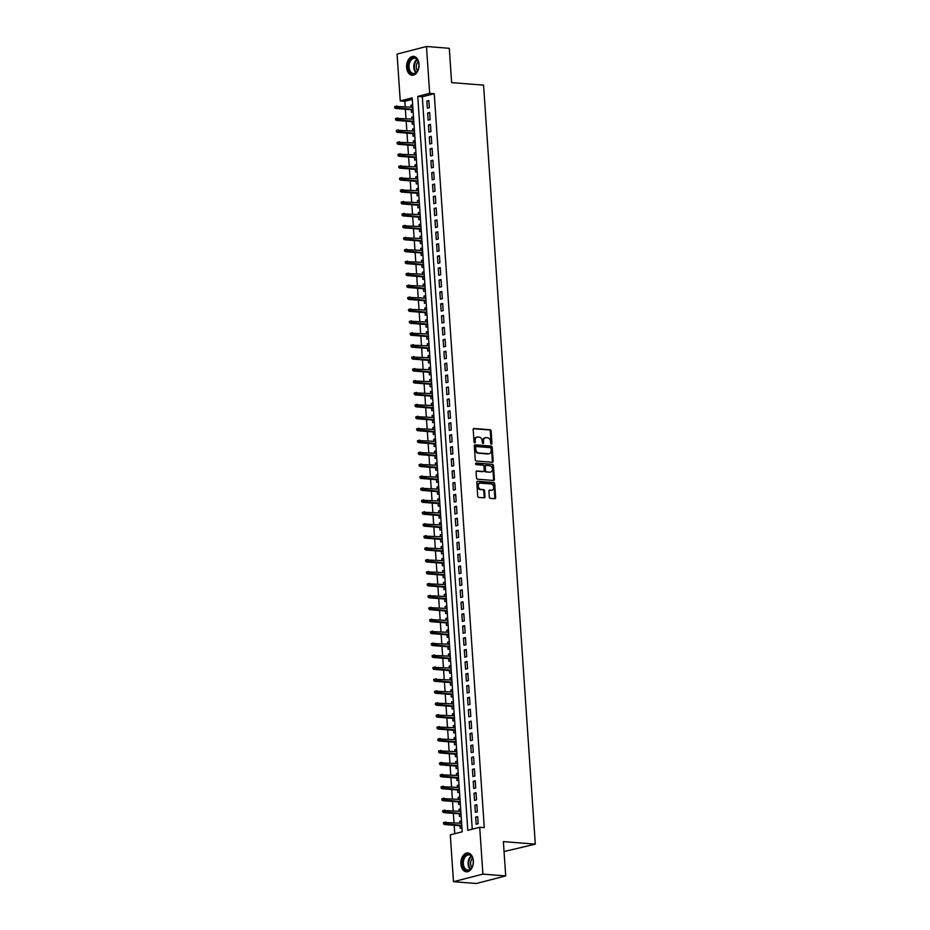 <?xml version="1.0" encoding="UTF-8"?>
<svg xmlns="http://www.w3.org/2000/svg" width="930" height="930" viewBox="0 0 930 930"><rect width="100%" height="100%" fill="white"/><g stroke="black" fill="none" stroke-linecap="round" stroke-linejoin="round"><path stroke-width="1.4" d="M491.377 444.215A0.837 0.616 75.5 0 0 491.947 443.447L491.098 430.997A1.186 0.872 75.5 0 0 490.122 429.753L473.998 428.486A1.186 0.872 75.5 0 0 473.184 429.579L474.033 442.029A0.837 0.616 75.5 0 0 475.288 442.134L475.184 440.518A3.813 2.802 75.5 0 1 477.09 437.053A3.813 2.802 75.5 0 1 477.788 436.995L479.136 437.1A3.813 2.802 75.5 0 1 482.252 441.076L482.368 442.692A0.837 0.616 75.5 0 0 483.623 442.785L483.507 441.18A3.813 2.802 75.5 0 1 485.425 437.716A3.813 2.802 75.5 0 1 486.123 437.658L487.46 437.763A3.813 2.802 75.5 0 1 490.587 441.738L490.691 443.343A0.837 0.616 75.5 0 0 491.377 444.215M491.075 444.098A0.837 0.616 75.5 0 0 491.156 443.656L490.308 431.206A1.186 0.872 75.5 0 0 489.331 429.962L473.451 428.707M474.416 442.785A0.837 0.616 75.5 0 0 474.498 442.331L474.381 440.727L475.184 440.518M482.751 443.436A0.837 0.616 75.5 0 0 482.821 442.994L482.717 441.378L483.507 441.18M460.931 863.993A9.463 6.208 94.5 0 1 467.883 852.961A9.463 6.208 94.5 0 1 473.335 860.796A9.463 6.208 94.5 0 1 466.395 871.829A9.463 6.208 94.5 0 1 460.931 863.993M406.631 67.402A9.463 6.208 94.5 0 1 413.571 56.37A9.463 6.208 94.5 0 1 419.035 64.205A9.463 6.208 94.5 0 1 412.083 75.237A9.463 6.208 94.5 0 1 406.631 67.402M489.32 497.097A1.186 0.872 75.5 0 0 490.296 498.341L494.818 498.689A1.186 0.872 75.5 0 0 495.644 497.597L494.702 483.774A1.186 0.872 75.5 0 0 493.725 482.531L477.601 481.252A1.186 0.872 75.5 0 0 476.788 482.356L477.729 496.178A1.186 0.872 75.5 0 0 478.706 497.422L484.17 497.852A1.186 0.872 75.5 0 0 484.983 496.748L484.577 490.831A1.186 0.872 75.5 0 0 483.6 489.599L480.891 489.378A3.185 2.348 75.5 0 1 478.322 486.448A3.185 2.348 75.5 0 1 479.88 483.158A3.185 2.348 75.5 0 1 480.461 483.112L491.075 483.949A3.185 2.348 75.5 0 1 493.644 486.89A3.185 2.348 75.5 0 1 492.086 490.168A3.185 2.348 75.5 0 1 491.505 490.215L489.738 490.075A1.186 0.872 75.5 0 0 488.924 491.18L489.32 497.097M426.486 46.5L449.295 48.302L451.631 82.619L483.565 85.141L535.308 844.138L503.374 841.604L505.711 875.921L482.903 874.119L453.491 881.698L450.294 834.861L462.222 831.78L412.188 97.848L400.26 100.917L397.064 54.08L426.486 46.5L429.672 93.337L417.744 96.418L467.778 830.351L479.706 827.27L482.903 874.119M479.706 827.27L484.274 827.63L434.24 93.698L429.672 93.337M492.342 462.268A1.186 0.872 75.5 0 0 493.156 461.164L492.214 447.342A1.186 0.872 75.5 0 0 491.238 446.098L475.114 444.819A1.186 0.872 75.5 0 0 474.3 445.923L475.242 459.746A1.186 0.872 75.5 0 0 476.218 460.989L492.342 462.268M493.458 465.558L494.4 479.38A1.186 0.872 75.5 0 1 493.586 480.485L477.462 479.206A1.186 0.872 75.5 0 1 476.486 477.962L476.079 472.045A1.186 0.872 75.5 0 1 476.892 470.952L483.437 471.464A1.186 0.872 75.5 0 0 484.251 470.359L483.984 466.442A1.186 0.872 75.5 0 0 483.007 465.198L476.195 464.663A0.837 0.616 75.5 0 1 476.09 463.024L492.482 464.314A1.186 0.872 75.5 0 1 493.458 465.558L492.656 465.756L493.598 479.589L494.4 479.38M459.897 823.131L459.769 821.202L461.501 821.341M460.071 825.759L460.257 828.363L461.954 827.921M459.083 811.192L458.955 809.263L460.699 809.402M459.257 813.831L459.443 816.424L461.141 815.994M458.269 799.265L458.141 797.336L459.885 797.475M458.444 801.893L458.63 804.496L460.327 804.055M457.455 787.326L457.327 785.397L459.071 785.536M457.63 789.954L457.816 792.558L459.513 792.116M456.642 775.388L456.514 773.469L458.258 773.597M456.816 778.026L457.002 780.63L458.699 780.189M455.828 763.46L455.7 761.531L457.444 761.67M456.002 766.088L456.188 768.692L457.886 768.25M455.014 751.521L454.886 749.592L456.63 749.731M455.2 754.16L455.375 756.753L457.072 756.323M454.2 739.594L454.073 737.664L455.816 737.804M454.386 742.221L454.561 744.825L456.258 744.384M453.387 727.655L453.259 725.726L455.002 725.865M453.573 730.294L453.747 732.887L455.444 732.456M452.573 715.728L452.445 713.798L454.189 713.938M452.759 718.355L452.933 720.959L454.631 720.518M451.759 703.789L451.631 701.859L453.375 701.999M451.945 706.416L452.12 709.02L453.817 708.579M450.945 691.85L450.818 689.932L452.561 690.06M451.131 694.489L451.306 697.093L453.003 696.651M450.132 679.923L450.004 677.993L451.748 678.133M450.318 682.55L450.492 685.154L452.189 684.713M449.318 667.984L449.19 666.054L450.934 666.194M449.504 670.623L449.678 673.215L451.375 672.785M448.504 656.057L448.376 654.127L450.12 654.267M448.69 658.684L448.865 661.288L450.562 660.846M447.69 644.118L447.563 642.188L449.306 642.328M447.876 646.757L448.051 649.349L449.748 648.919M446.877 632.191L446.749 630.261L448.493 630.4M447.063 634.818L447.237 637.422L448.934 636.98M446.063 620.252L445.935 618.322L447.679 618.462M446.249 622.879L446.423 625.483L448.121 625.041M445.249 608.313L445.121 606.395L446.865 606.523M445.435 610.952L445.61 613.556L447.307 613.114M444.435 596.386L444.308 594.456L446.051 594.596M444.621 599.013L444.796 601.617L446.493 601.175M443.622 584.447L443.494 582.517L445.238 582.657M443.808 587.086L443.982 589.678L445.679 589.248M442.808 572.52L442.68 570.59L444.424 570.729M442.994 575.147L443.168 577.751L444.866 577.309M441.994 560.581L441.866 558.651L443.61 558.791M442.18 563.22L442.355 565.812L444.052 565.382M441.18 548.654L441.053 546.724L442.796 546.863M441.366 551.281L441.541 553.885L443.238 553.443M440.367 536.715L440.239 534.785L441.983 534.924M440.553 539.342L440.727 541.946L442.424 541.504M439.553 524.776L439.425 522.858L441.169 522.986M439.739 527.415L439.913 530.019L441.611 529.577M438.739 512.849L438.611 510.919L440.355 511.058M438.925 515.476L439.1 518.08L440.808 517.638M437.925 500.91L437.798 498.98L439.541 499.119M438.111 503.549L438.286 506.141L439.995 505.711M437.112 488.982L436.984 487.053L438.728 487.192M437.298 491.61L437.472 494.214L439.181 493.772M436.298 477.044L436.17 475.114L437.914 475.253M436.484 479.682L436.658 482.275L438.367 481.845M435.484 465.116L435.356 463.187L437.1 463.326M435.67 467.744L435.845 470.348L437.553 469.906M434.67 453.177L434.543 451.248L436.286 451.387M434.856 455.805L435.031 458.409L436.74 457.967M433.857 441.239L433.729 439.32L435.473 439.448M434.043 443.877L434.217 446.481L435.926 446.04M433.043 429.311L432.915 427.382L434.659 427.521M433.229 431.939L433.403 434.543L435.112 434.101M432.241 417.372L432.101 415.443L433.845 415.582M432.415 420.011L432.59 422.604L434.298 422.174M431.427 405.445L431.288 403.515L433.031 403.655M431.601 408.072L431.776 410.676L433.485 410.235M430.613 393.506L430.474 391.577L432.218 391.716M430.788 396.145L430.962 398.738L432.671 398.307M429.8 381.579L429.66 379.649L431.404 379.789M429.974 384.206L430.148 386.81L431.857 386.369M428.986 369.64L428.846 367.71L430.59 367.85M429.16 372.267L429.335 374.871L431.043 374.43M428.172 357.701L428.033 355.783L429.776 355.911M428.346 360.34L428.521 362.944L430.23 362.502M427.358 345.774L427.219 343.844L428.963 343.984M427.533 348.401L427.707 351.005L429.416 350.564M426.545 333.835L426.405 331.905L428.149 332.045M426.719 336.474L426.893 339.066L428.602 338.636M425.731 321.908L425.591 319.978L427.335 320.118M425.905 324.535L426.079 327.139L427.788 326.697M424.917 309.969L424.778 308.039L426.521 308.179M425.091 312.608L425.266 315.2L426.975 314.77M424.103 298.042L423.964 296.112L425.708 296.252M424.278 300.669L424.452 303.273L426.161 302.831M423.29 286.103L423.15 284.173L424.894 284.313M423.464 288.73L423.638 291.334L425.347 290.892M422.476 274.164L422.336 272.246L424.08 272.374M422.65 276.803L422.825 279.407L424.533 278.965M421.662 262.237L421.523 260.307L423.266 260.447M421.836 264.864L422.011 267.468L423.72 267.026M420.848 250.298L420.709 248.368L422.452 248.508M421.023 252.937L421.197 255.529L422.906 255.099M420.035 238.371L419.895 236.441L421.639 236.58M420.209 240.998L420.383 243.602L422.092 243.16M419.221 226.432L419.081 224.502L420.825 224.642M419.395 229.071L419.57 231.663L421.278 231.233M418.407 214.505L418.268 212.575L420.011 212.714M418.581 217.132L418.756 219.736L420.465 219.294M417.593 202.566L417.454 200.636L419.198 200.775M417.768 205.193L417.942 207.797L419.651 207.355M416.779 190.627L416.64 188.709L418.384 188.837M416.954 193.266L417.128 195.87L418.837 195.428M415.966 178.7L415.838 176.77L417.57 176.909M416.14 181.327L416.315 183.931L418.023 183.489M415.152 166.761L415.024 164.831L416.756 164.97M415.326 169.4L415.512 171.992L417.21 171.562M414.338 154.833L414.21 152.904L415.943 153.043M414.513 157.461L414.699 160.065L416.396 159.623M413.525 142.895L413.397 140.965L415.129 141.104M413.699 145.533L413.885 148.126L415.582 147.696M412.711 130.967L412.583 129.038L414.315 129.177M412.885 133.595L413.071 136.198L414.768 135.757M411.897 119.028L411.769 117.099L413.501 117.238M412.071 121.656L412.257 124.26L413.955 123.818M429.323 107.717L428.835 100.556L426.847 101.068L427.335 108.229L429.323 107.717M430.137 119.656L429.648 112.495L427.661 113.007L428.149 120.168L430.137 119.656M430.95 131.583L430.462 124.422L428.474 124.934L428.963 132.095L430.95 131.583M431.764 143.522L431.276 136.361L429.288 136.873L429.776 144.034L431.764 143.522M432.578 155.45L432.09 148.289L430.102 148.8L430.59 155.961L432.578 155.45M433.392 167.388L432.903 160.227L430.916 160.739L431.404 167.9L433.392 167.388M434.205 179.316L433.717 172.155L431.729 172.678L432.218 179.827L434.205 179.316M435.019 191.255L434.531 184.094L432.543 184.605L433.031 191.766L435.019 191.255M435.833 203.193L435.345 196.032L433.357 196.544L433.845 203.705L435.833 203.193M436.647 215.121L436.158 207.96L434.171 208.471L434.659 215.632L436.647 215.121M437.46 227.06L436.972 219.899L434.984 220.41L435.473 227.571L437.46 227.06M438.274 238.987L437.786 231.826L435.798 232.337L436.286 239.498L438.274 238.987M439.088 250.926L438.6 243.765L436.612 244.276L437.1 251.437L439.088 250.926M439.902 262.853L439.413 255.692L437.425 256.215L437.914 263.364L439.902 262.853M440.715 274.792L440.227 267.631L438.239 268.142L438.728 275.303L440.715 274.792M441.529 286.731L441.041 279.57L439.053 280.081L439.541 287.242L441.529 286.731M442.343 298.658L441.855 291.497L439.867 292.008L440.355 299.169L442.343 298.658M443.157 310.597L442.668 303.436L440.68 303.947L441.169 311.108L443.157 310.597M443.97 322.524L443.482 315.363L441.494 315.875L441.983 323.036L443.97 322.524M444.784 334.463L444.296 327.302L442.308 327.813L442.796 334.974L444.784 334.463M445.598 346.39L445.11 339.229L443.122 339.752L443.61 346.902L445.598 346.39M446.412 358.329L445.923 351.168L443.936 351.68L444.424 358.841L446.412 358.329M447.225 370.268L446.737 363.107L444.749 363.618L445.238 370.779L447.225 370.268M448.039 382.195L447.551 375.034L445.563 375.546L446.051 382.707L448.039 382.195M448.853 394.134L448.365 386.973L446.377 387.485L446.865 394.646L448.853 394.134M449.667 406.061L449.178 398.9L447.191 399.412L447.679 406.573L449.667 406.061M450.48 418L449.992 410.839L448.004 411.351L448.493 418.512L450.48 418M451.294 429.927L450.806 422.766L448.818 423.29L449.306 430.439L451.294 429.927M452.108 441.866L451.62 434.705L449.632 435.217L450.12 442.378L452.108 441.866M452.922 453.805L452.433 446.644L450.446 447.156L450.934 454.317L452.922 453.805M453.735 465.732L453.247 458.571L451.259 459.083L451.748 466.244L453.735 465.732M454.549 477.671L454.061 470.51L452.073 471.022L452.561 478.183L454.549 477.671M455.363 489.599L454.875 482.438L452.887 482.949L453.375 490.11L455.363 489.599M456.177 501.537L455.688 494.376L453.7 494.888L454.189 502.049L456.177 501.537M456.99 513.465L456.502 506.304L454.514 506.827L455.002 513.988L456.99 513.465M457.804 525.404L457.316 518.243L455.328 518.754L455.816 525.915L457.804 525.404M458.618 537.342L458.13 530.181L456.142 530.693L456.63 537.854L458.618 537.342M459.432 549.27L458.943 542.109L456.956 542.62L457.444 549.781L459.432 549.27M460.245 561.209L459.757 554.048L457.769 554.559L458.258 561.72L460.245 561.209M461.059 573.136L460.571 565.975L458.583 566.486L459.071 573.647L461.059 573.136M461.873 585.075L461.385 577.914L459.397 578.425L459.885 585.586L461.873 585.075M462.687 597.002L462.198 589.841L460.211 590.364L460.699 597.525L462.687 597.002M463.5 608.941L463.012 601.78L461.024 602.291L461.513 609.452L463.5 608.941M464.314 620.88L463.826 613.719L461.838 614.23L462.326 621.391L464.314 620.88M465.128 632.807L464.64 625.646L462.652 626.157L463.14 633.318L465.128 632.807M465.942 644.746L465.453 637.585L463.466 638.096L463.954 645.257L465.942 644.746M466.755 656.673L466.267 649.512L464.279 650.024L464.768 657.185L466.755 656.673M467.569 668.612L467.081 661.451L465.093 661.962L465.581 669.123L467.569 668.612M468.383 680.539L467.895 673.378L465.907 673.901L466.395 681.062L468.383 680.539M469.197 692.478L468.708 685.317L466.721 685.829L467.209 692.99L469.197 692.478M470.01 704.417L469.522 697.256L467.534 697.767L468.023 704.928L470.01 704.417M470.824 716.344L470.336 709.183L468.348 709.695L468.836 716.856L470.824 716.344M471.638 728.283L471.15 721.122L469.162 721.634L469.65 728.794L471.638 728.283M472.452 740.21L471.963 733.049L469.976 733.561L470.464 740.722L472.452 740.21M473.265 752.149L472.777 744.988L470.789 745.5L471.278 752.661L473.265 752.149M474.079 764.076L473.591 756.915L471.603 757.438L472.091 764.6L474.079 764.076M474.893 776.015L474.405 768.854L472.417 769.366L472.905 776.527L474.893 776.015M475.707 787.954L475.218 780.793L473.231 781.305L473.719 788.466L475.707 787.954M476.52 799.881L476.032 792.72L474.044 793.232L474.533 800.393L476.52 799.881M477.334 811.82L476.846 804.659L474.858 805.171L475.346 812.332L477.334 811.82M434.24 93.698L422.313 96.778L472.242 829.2M475.672 817.098L476.16 824.259L478.148 823.748L477.66 816.587L475.672 817.098L477.695 817.261M412.292 99.359L404.817 101.277L405.189 106.625M405.364 109.263L406.003 118.563M406.178 121.191L406.817 130.491M406.991 133.13L407.631 142.43M407.805 145.068L408.444 154.368M408.619 156.996L409.258 166.296M409.433 168.935L410.072 178.234M410.246 180.862L410.874 190.162M411.06 192.801L411.688 202.101M411.874 204.728L412.502 214.028M412.688 216.667L413.315 225.967M413.501 228.606L414.129 237.906M414.315 240.533L414.943 249.833M415.129 252.472L415.757 261.772M415.943 264.399L416.57 273.699M416.756 276.338L417.384 285.638M417.57 288.265L418.198 297.565M418.384 300.204L419.012 309.504M419.198 312.143L419.825 321.443M420.011 324.07L420.639 333.37M420.825 336.009L421.453 345.309M421.639 347.936L422.267 357.236M422.452 359.875L423.08 369.175M423.266 371.802L423.894 381.102M424.08 383.741L424.708 393.041M424.894 395.68L425.522 404.98M425.708 407.607L426.335 416.907M426.521 419.546L427.149 428.846M427.335 431.474L427.963 440.774M428.149 443.412L428.776 452.712M428.963 455.34L429.59 464.64M429.776 467.279L430.404 476.579M430.59 479.217L431.218 488.517M431.404 491.145L432.031 500.445M432.218 503.084L432.845 512.384M433.031 515.011L433.659 524.311M433.845 526.95L434.473 536.25M434.647 538.877L435.287 548.177M435.461 550.816L436.1 560.116M436.275 562.755L436.914 572.055M437.088 574.682L437.728 583.982M437.902 586.621L438.542 595.921M438.716 598.548L439.355 607.848M439.53 610.487L440.169 619.787M440.343 622.414L440.983 631.714M441.157 634.353L441.797 643.653M441.971 646.292L442.61 655.592M442.785 658.219L443.424 667.519M443.598 670.158L444.238 679.458M444.412 682.085L445.052 691.385M445.226 694.024L445.865 703.324M446.04 705.951L446.679 715.251M446.853 717.89L447.493 727.19M447.667 729.829L448.307 739.129M448.481 741.756L449.12 751.056M449.295 753.695L449.934 762.995M450.108 765.623L450.748 774.923M450.922 777.561L451.562 786.861M451.736 789.489L452.375 798.789M452.55 801.428L453.189 810.728M453.363 813.366L454.003 822.666M454.177 825.294L454.747 833.71M412.653 104.73L410.955 105.171L411.083 107.09M411.258 109.728L411.444 112.332L413.141 111.891M411.769 117.099L413.466 116.657M412.583 129.038L414.28 128.596M413.397 140.965L415.094 140.535M414.21 152.904L415.908 152.462M415.024 164.831L416.721 164.401M415.838 176.77L417.535 176.328M416.64 188.709L418.349 188.267M417.454 200.636L419.163 200.194M418.268 212.575L419.976 212.133M419.081 224.502L420.79 224.072M419.895 236.441L421.604 235.999M420.709 248.368L422.418 247.938M421.523 260.307L423.231 259.865M422.336 272.246L424.045 271.804M423.15 284.173L424.859 283.731M423.964 296.112L425.673 295.67M424.778 308.039L426.486 307.609M425.591 319.978L427.3 319.536M426.405 331.905L428.114 331.475M427.219 343.844L428.928 343.402M428.033 355.783L429.741 355.341M428.846 367.71L430.555 367.269M429.66 379.649L431.369 379.208M430.474 391.577L432.183 391.146M431.288 403.515L432.996 403.074M432.101 415.443L433.81 415.013M432.915 427.382L434.624 426.94M433.729 439.32L435.438 438.879M434.543 451.248L436.251 450.806M435.356 463.187L437.065 462.745M436.17 475.114L437.879 474.684M436.984 487.053L438.693 486.611M437.798 498.98L439.506 498.55M438.611 510.919L440.32 510.477M439.425 522.858L441.134 522.416M440.239 534.785L441.936 534.343M441.053 546.724L442.75 546.282M441.866 558.651L443.564 558.221M442.68 570.59L444.377 570.148M443.494 582.517L445.191 582.087M444.308 594.456L446.005 594.014M445.121 606.395L446.819 605.953M445.935 618.322L447.632 617.88M446.749 630.261L448.446 629.819M447.563 642.188L449.26 641.758M448.376 654.127L450.074 653.685M449.19 666.054L450.887 665.624M450.004 677.993L451.701 677.552M450.818 689.932L452.515 689.49M451.631 701.859L453.329 701.418M452.445 713.798L454.142 713.356M453.259 725.726L454.956 725.295M454.073 737.664L455.77 737.223M454.886 749.592L456.584 749.162M455.7 761.531L457.397 761.089M456.514 773.469L458.211 773.028M457.327 785.397L459.025 784.955M458.141 797.336L459.839 796.894M458.955 809.263L460.652 808.833M459.769 821.202L461.466 820.76M504.06 851.566L535.308 844.138M505.711 875.921L476.3 883.5L453.491 881.698M404.817 101.277L400.26 100.917M422.313 96.778L417.744 96.418M410.955 105.171L412.688 105.299M426.847 101.068L428.881 101.231M427.661 113.007L429.695 113.169M428.474 124.934L430.509 125.097M429.288 136.873L431.322 137.036M430.102 148.8L432.136 148.963M430.916 160.739L432.95 160.902M431.729 172.678L433.764 172.829M432.543 184.605L434.577 184.768M433.357 196.544L435.391 196.707M434.171 208.471L436.205 208.634M434.984 220.41L437.019 220.573M435.798 232.337L437.832 232.5M436.612 244.276L438.646 244.439M437.425 256.215L439.46 256.366M438.239 268.142L440.274 268.305M439.053 280.081L441.087 280.244M439.867 292.008L441.901 292.171M440.68 303.947L442.715 304.11M441.494 315.875L443.529 316.037M442.308 327.813L444.342 327.976M443.122 339.752L445.156 339.903M443.936 351.68L445.97 351.842M444.749 363.618L446.784 363.781M445.563 375.546L447.597 375.708M446.377 387.485L448.411 387.647M447.191 399.412L449.225 399.575M448.004 411.351L450.039 411.513M448.818 423.29L450.852 423.441M449.632 435.217L451.666 435.38M450.446 447.156L452.48 447.318M451.259 459.083L453.294 459.246M452.073 471.022L454.107 471.185M452.887 482.949L454.921 483.112M453.7 494.888L455.735 495.051M454.514 506.827L456.549 506.978M455.328 518.754L457.362 518.917M456.142 530.693L458.176 530.856M456.956 542.62L458.99 542.783M457.769 554.559L459.804 554.722M458.583 566.486L460.617 566.649M459.397 578.425L461.431 578.588M460.211 590.364L462.245 590.515M461.024 602.291L463.059 602.454M461.838 614.23L463.872 614.393M462.652 626.157L464.686 626.32M463.466 638.096L465.5 638.259M464.279 650.024L466.314 650.186M465.093 661.962L467.127 662.125M465.907 673.901L467.941 674.052M466.721 685.829L468.755 685.991M467.534 697.767L469.569 697.93M468.348 709.695L470.382 709.857M469.162 721.634L471.196 721.796M469.976 733.561L472.01 733.724M470.789 745.5L472.824 745.662M471.603 757.438L473.637 757.59M472.417 769.366L474.451 769.529M473.231 781.305L475.265 781.467M474.044 793.232L476.079 793.395M474.858 805.171L476.881 805.334M485.042 437.856A3.813 2.802 75.5 0 0 484.623 437.914A3.813 2.802 75.5 0 0 482.717 441.378M476.706 437.193A3.813 2.802 75.5 0 0 476.3 437.263A3.813 2.802 75.5 0 0 474.381 440.727M492.098 462.245A1.186 0.872 75.5 0 0 492.365 461.373L491.412 447.551A1.186 0.872 75.5 0 0 490.447 446.307L474.567 445.052M491.052 448.527A0.837 0.616 75.5 0 0 490.366 447.656L476.218 446.54A0.837 0.616 75.5 0 0 475.637 447.318L475.753 449.016A3.813 2.802 75.5 0 0 478.88 452.991L488.552 453.747A3.813 2.802 75.5 0 0 489.25 453.689A3.813 2.802 75.5 0 0 491.168 450.225L491.052 448.527M475.916 446.621L475.416 446.749A0.837 0.616 75.5 0 0 474.846 447.516L475.637 447.318M488.843 453.759A3.813 2.802 75.5 0 1 488.448 453.898A3.813 2.802 75.5 0 1 487.762 453.956L478.078 453.189A3.813 2.802 75.5 0 1 474.963 449.213L474.846 447.516M493.342 480.461A1.186 0.872 75.5 0 0 493.598 479.589M476.346 471.173L482.635 471.673A1.186 0.872 75.5 0 0 483.054 471.557M475.637 463.256L492.482 464.314M490.215 471.998A3.185 2.348 75.5 0 0 490.796 471.952A3.185 2.348 75.5 0 0 492.354 468.662A3.185 2.348 75.5 0 0 489.796 465.732L486.053 465.442A1.186 0.872 75.5 0 0 485.239 466.535L485.507 470.464A1.186 0.872 75.5 0 0 486.483 471.708L489.424 472.208A3.185 2.348 75.5 0 0 490.005 472.161A3.185 2.348 75.5 0 0 490.389 472.01M485.262 465.639A1.186 0.872 75.5 0 0 484.437 466.744L485.239 466.535M489.424 472.208L485.681 471.905A1.186 0.872 75.5 0 1 484.704 470.661L484.437 466.744M492.656 465.756A1.186 0.872 75.5 0 0 491.679 464.523M491.679 490.226A3.185 2.348 75.5 0 1 491.296 490.377A3.185 2.348 75.5 0 1 490.715 490.424L489.18 490.308M479.496 483.309A3.185 2.348 75.5 0 0 479.09 483.368A3.185 2.348 75.5 0 0 477.532 486.646A3.185 2.348 75.5 0 0 480.101 489.587L480.891 489.378M483.925 497.829A1.186 0.872 75.5 0 0 484.181 496.957L483.786 491.04A1.186 0.872 75.5 0 0 482.81 489.796L480.101 489.587M494.586 498.678A1.186 0.872 75.5 0 0 494.841 497.794L493.9 483.972A1.186 0.872 75.5 0 0 492.923 482.74L477.044 481.484M394.692 106.648L394.773 107.845L395.564 107.636L395.483 106.439L394.692 106.648L396.959 105.974L397.098 108.124L395.669 108.496L413.001 109.868M395.564 107.636L412.967 109.38M395.483 106.439L412.827 107.229M395.669 108.496L394.773 107.845M408.189 67.251A8.184 5.371 94.5 0 1 412.234 58.102A8.184 5.371 94.5 0 1 418.535 62.205A8.184 5.371 94.5 0 1 418.93 64.484A8.184 5.371 94.5 0 1 417.896 70.261A8.184 5.371 94.5 0 1 412.141 73.877A8.184 5.371 94.5 0 1 408.189 67.251M418.581 62.357A7.58 4.976 -85.5 0 0 414.617 58.346A7.58 4.976 -85.5 0 0 409.049 67.181A7.58 4.976 -85.5 0 0 413.42 73.458A7.58 4.976 -85.5 0 0 417.965 70.11M417.512 70.936A5.975 3.918 94.5 0 1 416.338 67.402A5.975 3.918 94.5 0 1 418.256 61.473M414.269 56.486A9.405 6.173 -85.5 0 0 407.398 67.448A9.405 6.173 -85.5 0 0 412.792 75.237M464.709 856.17A8.184 5.371 94.5 0 1 472.847 858.785A8.184 5.371 94.5 0 1 472.208 866.853A8.184 5.371 94.5 0 1 471.022 868.736A8.184 5.371 94.5 0 1 463.489 867.678A8.184 5.371 94.5 0 1 464.709 856.17M472.882 858.948A7.58 4.976 -85.5 0 0 468.918 854.926A7.58 4.976 -85.5 0 0 465.395 856.669A7.58 4.976 -85.5 0 0 463.489 864.877A7.58 4.976 -85.5 0 0 467.72 870.038A7.58 4.976 -85.5 0 0 471.243 868.306A7.58 4.976 -85.5 0 0 472.277 866.702M471.812 867.527A5.975 3.918 94.5 0 1 472.254 858.402A5.975 3.918 94.5 0 1 472.568 858.053M468.581 853.077A9.405 6.173 -85.5 0 0 464.244 855.24A9.405 6.173 -85.5 0 0 461.861 865.388A9.405 6.173 -85.5 0 0 467.093 871.817M395.506 118.587L395.587 119.772L396.378 119.575L396.296 118.377L395.506 118.587L397.773 117.912L397.912 120.063L396.482 120.423L413.815 121.795M396.378 119.575L413.78 121.319M396.296 118.377L413.641 119.168M396.482 120.423L395.587 119.772M396.32 130.514L396.401 131.711L397.191 131.502L397.11 130.316L396.32 130.514L398.586 129.84L398.726 131.99L397.296 132.362L414.629 133.734M397.191 131.502L414.594 133.246M397.11 130.316L414.454 131.095M397.296 132.362L396.401 131.711M397.133 142.453L397.215 143.639L398.005 143.441L397.924 142.244L397.133 142.453L399.4 141.779L399.54 143.929L398.11 144.301L415.443 145.661M398.005 143.441L415.408 145.185M397.924 142.244L415.268 143.034M398.11 144.301L397.215 143.639M397.947 154.38L398.028 155.577L398.819 155.368L398.738 154.182L397.947 154.38L400.214 153.717L400.353 155.856L398.924 156.228L416.256 157.6M398.819 155.368L416.222 157.112M398.738 154.182L416.082 154.973M398.924 156.228L398.028 155.577M398.761 166.319L398.842 167.516L399.633 167.307L399.551 166.11L398.761 166.319L401.016 165.645L401.167 167.795L399.737 168.167L417.07 169.539M399.633 167.307L417.035 169.051M399.551 166.11L416.896 166.9M399.737 168.167L398.842 167.516M399.563 178.246L399.644 179.444L400.446 179.234L400.365 178.049L399.563 178.246L401.83 177.584L401.981 179.734L400.551 180.095L417.884 181.466M400.446 179.234L417.849 180.978M400.365 178.049L417.71 178.839M400.551 180.095L399.644 179.444M400.377 190.185L400.458 191.382L401.26 191.173L401.179 189.976L400.377 190.185L402.644 189.511L402.795 191.661L401.365 192.033L418.698 193.405M401.26 191.173L418.663 192.917M401.179 189.976L418.523 190.766M401.365 192.033L400.458 191.382M401.19 202.124L401.272 203.31L402.074 203.112L401.993 201.915L401.19 202.124L403.457 201.45L403.608 203.6L402.178 203.961L419.511 205.332M402.074 203.112L419.476 204.856M401.993 201.915L419.337 202.705M402.178 203.961L401.272 203.31M402.004 214.051L402.086 215.249L402.888 215.039L402.806 213.854L402.004 214.051L404.271 213.377L404.422 215.528L402.992 215.9L420.325 217.271M402.888 215.039L420.29 216.783M402.806 213.854L420.151 214.632M402.992 215.9L402.086 215.249M402.818 225.99L402.899 227.176L403.701 226.978L403.62 225.781L402.818 225.99L405.085 225.316L405.236 227.466L403.806 227.838L421.139 229.199M403.701 226.978L421.104 228.722M403.62 225.781L420.965 226.571M403.806 227.838L402.899 227.176M403.632 237.917L403.713 239.115L404.515 238.905L404.434 237.72L403.632 237.917L405.899 237.255L406.05 239.394L404.62 239.766L421.953 241.137M404.515 238.905L421.918 240.649M404.434 237.72L421.778 238.51M404.62 239.766L403.713 239.115M404.445 249.856L404.527 251.054L405.329 250.844L405.248 249.647L404.445 249.856L406.712 249.182L406.863 251.333L405.434 251.705L422.766 253.076M405.329 250.844L422.732 252.588M405.248 249.647L422.592 250.437M405.434 251.705L404.527 251.054M405.259 261.783L405.341 262.981L406.143 262.772L406.061 261.586L405.259 261.783L407.526 261.121L407.677 263.271L406.247 263.632L423.58 265.004M406.143 262.772L423.545 264.515M406.061 261.586L423.406 262.376M406.247 263.632L405.341 262.981M406.073 273.722L406.154 274.92L406.956 274.71L406.875 273.513L406.073 273.722L408.34 273.048L408.491 275.199L407.061 275.571L424.394 276.942M406.956 274.71L424.359 276.454M406.875 273.513L424.22 274.304M407.061 275.571L406.154 274.92M406.887 285.661L406.968 286.847L407.77 286.649L407.689 285.452L406.887 285.661L409.154 284.987L409.305 287.138L407.875 287.498L425.208 288.87M407.77 286.649L425.173 288.393M407.689 285.452L425.022 286.242M407.875 287.498L406.968 286.847M407.7 297.588L407.782 298.786L408.584 298.577L408.502 297.391L407.7 297.588L409.967 296.926L410.118 299.065L408.689 299.437L426.021 300.809M408.584 298.577L425.987 300.32M408.502 297.391L425.835 298.17M408.689 299.437L407.782 298.786M408.514 309.527L408.596 310.713L409.398 310.515L409.316 309.318L408.514 309.527L410.781 308.853L410.932 311.004L409.502 311.376L426.835 312.736M409.398 310.515L426.8 312.259M409.316 309.318L426.649 310.108M409.502 311.376L408.596 310.713M409.328 321.454L409.409 322.652L410.211 322.443L410.13 321.257L409.328 321.454L411.595 320.792L411.746 322.931L410.316 323.303L427.649 324.675M410.211 322.443L427.614 324.186M410.13 321.257L427.463 322.047M410.316 323.303L409.409 322.652M410.142 333.393L410.223 334.591L411.025 334.382L410.944 333.184L410.142 333.393L412.409 332.719L412.56 334.87L411.13 335.242L428.463 336.614M411.025 334.382L428.428 336.125M410.944 333.184L428.277 333.975M411.13 335.242L410.223 334.591M410.955 345.321L411.037 346.518L411.839 346.309L411.757 345.123L410.955 345.321L413.222 344.658L413.373 346.809L411.944 347.169L429.276 348.541M411.839 346.309L429.242 348.053M411.757 345.123L429.09 345.914M411.944 347.169L411.037 346.518M411.769 357.26L411.851 358.457L412.653 358.248L412.571 357.05L411.769 357.26L414.036 356.585L414.187 358.736L412.757 359.108L430.09 360.48M412.653 358.248L430.055 359.991M412.571 357.05L429.904 357.841M412.757 359.108L411.851 358.457M412.583 369.198L412.664 370.384L413.466 370.187L413.385 368.989L412.583 369.198L414.85 368.524L415.001 370.675L413.571 371.035L430.904 372.407M413.466 370.187L430.869 371.93M413.385 368.989L430.718 369.78M413.571 371.035L412.664 370.384M413.397 381.126L413.478 382.323L414.28 382.114L414.199 380.928L413.397 381.126L415.664 380.463L415.815 382.602L414.385 382.974L431.718 384.346M414.28 382.114L431.683 383.858M414.199 380.928L431.532 381.707M414.385 382.974L413.478 382.323M414.21 393.065L414.292 394.25L415.094 394.053L415.013 392.855L414.21 393.065L416.477 392.39L416.628 394.541L415.199 394.913L432.531 396.273M415.094 394.053L432.497 395.796M415.013 392.855L432.345 393.646M415.199 394.913L414.292 394.25M415.024 404.992L415.106 406.189L415.908 405.98L415.826 404.794L415.024 404.992L417.291 404.329L417.442 406.468L416.012 406.84L433.345 408.212M415.908 405.98L433.31 407.724M415.826 404.794L433.159 405.585M416.012 406.84L415.106 406.189M415.838 416.931L415.919 418.128L416.721 417.919L416.64 416.721L415.838 416.931L418.105 416.256L418.256 418.407L416.826 418.779L434.159 420.151M416.721 417.919L434.124 419.663M416.64 416.721L433.973 417.512M416.826 418.779L415.919 418.128M416.652 428.858L416.733 430.055L417.535 429.846L417.454 428.66L416.652 428.858L418.919 428.195L419.07 430.346L417.64 430.706L434.973 432.078M417.535 429.846L434.938 431.59M417.454 428.66L434.787 429.451M417.64 430.706L416.733 430.055M417.465 440.797L417.547 441.994L418.349 441.785L418.268 440.588L417.465 440.797L419.732 440.123L419.883 442.273L418.454 442.645L435.786 444.017M418.349 441.785L435.752 443.529M418.268 440.588L435.6 441.378M418.454 442.645L417.547 441.994M418.279 452.736L418.361 453.921L419.163 453.724L419.081 452.526L418.279 452.736L420.546 452.061L420.697 454.212L419.267 454.572L436.6 455.944M419.163 453.724L436.565 455.468M419.081 452.526L436.414 453.317M419.267 454.572L418.361 453.921M419.093 464.663L419.174 465.86L419.976 465.651L419.895 464.465L419.093 464.663L421.36 464L421.511 466.139L420.081 466.511L437.414 467.883M419.976 465.651L437.379 467.395M419.895 464.465L437.228 465.244M420.081 466.511L419.174 465.86M419.907 476.602L419.988 477.788L420.79 477.59L420.709 476.393L419.907 476.602L422.174 475.928L422.325 478.078L420.895 478.45L438.228 479.81M420.79 477.59L438.193 479.334M420.709 476.393L438.042 477.183M420.895 478.45L419.988 477.788M420.72 488.529L420.802 489.726L421.592 489.517L421.511 488.331L420.72 488.529L422.987 487.866L423.138 490.005L421.709 490.377L439.041 491.749M421.592 489.517L439.007 491.261M421.511 488.331L438.855 489.122M421.709 490.377L420.802 489.726M421.534 500.468L421.616 501.665L422.406 501.456L422.325 500.259L421.534 500.468L423.801 499.794L423.952 501.944L422.522 502.316L439.855 503.688M422.406 501.456L439.82 503.2M422.325 500.259L439.669 501.049M422.522 502.316L421.616 501.665M422.348 512.395L422.429 513.593L423.22 513.383L423.138 512.198L422.348 512.395L424.615 511.733L424.766 513.883L423.336 514.244L440.669 515.615M423.22 513.383L440.634 515.127M423.138 512.198L440.483 512.988M423.336 514.244L422.429 513.593M423.162 524.334L423.243 525.531L424.034 525.322L423.952 524.125L423.162 524.334L425.428 523.66L425.58 525.81L424.15 526.182L441.483 527.554M424.034 525.322L441.448 527.066M423.952 524.125L441.297 524.915M424.15 526.182L423.243 525.531M423.975 536.273L424.057 537.459L424.847 537.261L424.766 536.064L423.975 536.273L426.242 535.599L426.393 537.749L424.964 538.11L442.296 539.481M424.847 537.261L442.262 539.005M424.766 536.064L442.11 536.854M424.964 538.11L424.057 537.459M424.789 548.2L424.871 549.398L425.661 549.188L425.58 548.003L424.789 548.2L427.056 547.538L427.207 549.677L425.766 550.049L443.11 551.42M425.661 549.188L443.075 550.932M425.58 548.003L442.924 548.781M425.766 550.049L424.871 549.398M425.603 560.139L425.684 561.325L426.475 561.127L426.393 559.93L425.603 560.139L427.87 559.465L428.021 561.615L426.579 561.987L443.924 563.348M426.475 561.127L443.889 562.871M426.393 559.93L443.738 560.72M426.579 561.987L425.684 561.325M426.417 572.066L426.498 573.264L427.289 573.054L427.207 571.869L426.417 572.066L428.684 571.404L428.835 573.543L427.393 573.915L444.738 575.286M427.289 573.054L444.703 574.798M427.207 571.869L444.552 572.659M427.393 573.915L426.498 573.264M427.23 584.005L427.312 585.202L428.102 584.993L428.021 583.796L427.23 584.005L429.497 583.331L429.648 585.481L428.207 585.854L445.551 587.225M428.102 584.993L445.517 586.737M428.021 583.796L445.365 584.586M428.207 585.854L427.312 585.202M428.044 595.932L428.125 597.13L428.916 596.921L428.835 595.735L428.044 595.932L430.311 595.27L430.462 597.42L429.021 597.781L446.365 599.153M428.916 596.921L446.33 598.664M428.835 595.735L446.179 596.525M429.021 597.781L428.125 597.13M428.858 607.871L428.939 609.069L429.73 608.859L429.648 607.662L428.858 607.871L431.125 607.197L431.276 609.348L429.834 609.72L447.179 611.091M429.73 608.859L447.144 610.603M429.648 607.662L446.993 608.452M429.834 609.72L428.939 609.069M429.672 619.81L429.753 620.996L430.544 620.798L430.462 619.601L429.672 619.81L431.939 619.136L432.09 621.287L430.648 621.647L447.993 623.019M430.544 620.798L447.958 622.542M430.462 619.601L447.807 620.391M430.648 621.647L429.753 620.996M430.485 631.737L430.567 632.935L431.357 632.726L431.276 631.54L430.485 631.737L432.752 631.075L432.892 633.214L431.462 633.586L448.795 634.958M431.357 632.726L448.772 634.469M431.276 631.54L448.62 632.319M431.462 633.586L430.567 632.935M431.299 643.676L431.381 644.862L432.171 644.664L432.09 643.467L431.299 643.676L433.566 643.002L433.706 645.153L432.276 645.525L449.609 646.885M432.171 644.664L449.585 646.408M432.09 643.467L449.434 644.258M432.276 645.525L431.381 644.862M432.113 655.604L432.194 656.801L432.985 656.592L432.903 655.406L432.113 655.604L434.38 654.941L434.519 657.08L433.089 657.452L450.422 658.824M432.985 656.592L450.399 658.335M432.903 655.406L450.248 656.196M433.089 657.452L432.194 656.801M432.927 667.542L433.008 668.74L433.799 668.531L433.717 667.333L432.927 667.542L435.194 666.868L435.333 669.019L433.903 669.391L451.236 670.763M433.799 668.531L451.213 670.274M433.717 667.333L451.062 668.124M433.903 669.391L433.008 668.74M433.74 679.47L433.822 680.667L434.612 680.458L434.531 679.272L433.74 679.47L436.007 678.807L436.147 680.958L434.717 681.318L452.05 682.69M434.612 680.458L452.026 682.202M434.531 679.272L451.875 680.062M434.717 681.318L433.822 680.667M434.554 691.409L434.636 692.606L435.426 692.397L435.345 691.199L434.554 691.409L436.821 690.734L436.961 692.885L435.531 693.257L452.864 694.629M435.426 692.397L452.84 694.14M435.345 691.199L452.689 691.99M435.531 693.257L434.636 692.606M435.368 703.347L435.449 704.533L436.24 704.336L436.158 703.138L435.368 703.347L437.635 702.673L437.774 704.824L436.344 705.184L453.677 706.556M436.24 704.336L453.654 706.079M436.158 703.138L453.503 703.929M436.344 705.184L435.449 704.533M436.182 715.275L436.263 716.472L437.053 716.263L436.972 715.077L436.182 715.275L438.449 714.612L438.588 716.751L437.158 717.123L454.491 718.495M437.053 716.263L454.468 718.007M436.972 715.077L454.317 715.856M437.158 717.123L436.263 716.472M436.995 727.213L437.077 728.399L437.867 728.202L437.786 727.004L436.995 727.213L439.262 726.539L439.402 728.69L437.972 729.062L455.305 730.422M437.867 728.202L455.281 729.945M437.786 727.004L455.13 727.795M437.972 729.062L437.077 728.399M437.809 739.141L437.891 740.338L438.681 740.129L438.6 738.943L437.809 739.141L440.076 738.478L440.216 740.617L438.786 740.989L456.119 742.361M438.681 740.129L456.095 741.873M438.6 738.943L455.944 739.734M438.786 740.989L437.891 740.338M438.623 751.08L438.704 752.277L439.495 752.068L439.413 750.87L438.623 751.08L440.89 750.405L441.029 752.556L439.599 752.928L456.932 754.3M439.495 752.068L456.897 753.812M439.413 750.87L456.758 751.661M439.599 752.928L438.704 752.277M439.437 763.007L439.518 764.204L440.309 763.995L440.227 762.809L439.437 763.007L441.704 762.344L441.843 764.495L440.413 764.855L457.746 766.227M440.309 763.995L457.711 765.739M440.227 762.809L457.572 763.6M440.413 764.855L439.518 764.204M440.25 774.946L440.332 776.143L441.122 775.934L441.041 774.737L440.25 774.946L442.517 774.272L442.657 776.422L441.227 776.794L458.56 778.166M441.122 775.934L458.525 777.678M441.041 774.737L458.385 775.527M441.227 776.794L440.332 776.143M441.064 786.885L441.146 788.07L441.936 787.873L441.855 786.675L441.064 786.885L443.331 786.21L443.471 788.361L442.041 788.721L459.374 790.093M441.936 787.873L459.339 789.617M441.855 786.675L459.199 787.466M442.041 788.721L441.146 788.07M441.878 798.812L441.959 800.009L442.75 799.8L442.668 798.614L441.878 798.812L444.145 798.149L444.284 800.288L442.854 800.66L460.187 802.032M442.75 799.8L460.152 801.544M442.668 798.614L460.013 799.393M442.854 800.66L441.959 800.009M442.692 810.751L442.773 811.937L443.564 811.739L443.482 810.542L442.692 810.751L444.959 810.077L445.098 812.227L443.668 812.599L461.001 813.959M443.564 811.739L460.966 813.483M443.482 810.542L460.827 811.332M443.668 812.599L442.773 811.937M443.505 822.678L443.587 823.875L444.377 823.666L444.296 822.48L443.505 822.678L445.772 822.015L445.912 824.154L444.482 824.526L461.815 825.898M444.377 823.666L461.78 825.41M444.296 822.48L461.64 823.271M444.482 824.526L443.587 823.875M491.156 443.656L491.947 443.447M474.498 442.331L475.288 442.134M482.821 442.994L483.623 442.785M489.331 429.962L490.122 429.753M490.308 431.206L491.098 430.997M490.447 446.307L491.238 446.098M491.412 447.551L492.214 447.342M492.365 461.373L493.156 461.164M474.963 449.213L475.753 449.016M478.078 453.189L478.88 452.991M487.762 453.956L488.552 453.747M482.635 471.673L483.437 471.464M484.704 470.661L485.507 470.464M485.681 471.905L486.483 471.708M490.715 490.424L491.505 490.215M482.81 489.796L483.6 489.599M483.786 491.04L484.577 490.831M484.181 496.957L484.983 496.748M492.923 482.74L493.725 482.531M493.9 483.972L494.702 483.774M494.841 497.794L495.644 497.597M415.873 72.714A7.58 4.976 94.5 0 1 413.803 67.553A7.58 4.976 94.5 0 1 416.919 59.45M417.268 59.834A7.335 4.813 -85.5 0 0 414.42 67.553A7.335 4.813 -85.5 0 0 416.28 72.401M470.173 869.306A7.58 4.976 94.5 0 1 470.15 857.042A7.58 4.976 94.5 0 1 471.219 856.042M471.58 856.425A7.335 4.813 -85.5 0 0 470.696 857.274A7.335 4.813 -85.5 0 0 470.58 868.992M484.623 437.914L485.425 437.716M476.3 437.263L477.09 437.053M475.265 446.76L476.055 446.551M488.448 453.898L489.25 453.689M482.856 471.65L483.647 471.44M490.005 472.161L490.796 471.952M485.042 465.663L485.832 465.453M491.296 490.377L492.086 490.168M479.09 483.368L479.88 483.158"/></g></svg>
